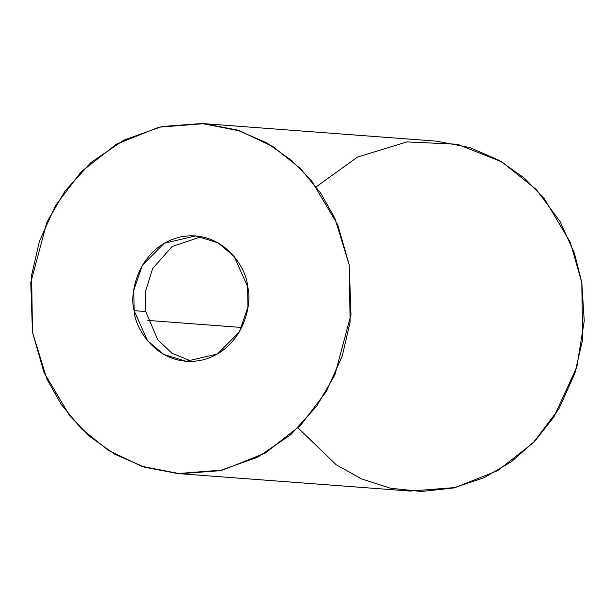 <?xml version="1.0" encoding="UTF-8"?>
<svg xmlns="http://www.w3.org/2000/svg" width="615" height="615" viewBox="0 0 615 615"><rect width="100%" height="100%" fill="white"/><g stroke="black" fill="none" stroke-linecap="round" stroke-linejoin="round"><path stroke-width="0.92" d="M316.21 186.806L357.569 157.033L406.984 141.911L457.452 144.248L501.978 161.96L536.418 189.643L560.065 221.508L574.425 253.265L581.782 282.5L584.25 320.953L576.809 367.101L553.838 417.039L535.165 440.74L511.649 461.527L483.951 477.74L453.34 487.987L421.529 491.485L390.379 488.21L361.535 478.877L336.197 464.748L298.052 427.917M32.48 332.223L31.611 275.228L39.437 241.234L55.481 205.648L81.203 171.785L116.504 144.133L158.962 127.182L204.034 123.661L237.136 130.003L266.795 142.918L291.825 160.6L311.797 181.164L337.704 224.675L349.243 264.996L350.112 321.991L342.286 355.985L326.25 391.571L300.527 425.434L265.219 453.086L222.768 470.037L177.689 473.558L144.587 467.216L114.928 454.301L89.905 436.619L69.925 416.055L44.019 372.544L32.48 332.223L46.878 379.071L61.116 404.247L81.434 428.77L108.417 450.388L141.742 466.293L179.795 473.704L219.663 470.729L257.762 457.153L290.81 434.659L316.702 406.184L334.852 374.989L350.973 314.534L349.243 264.996L334.844 218.148L320.607 192.972L300.289 168.449L273.306 146.831L239.981 130.926L201.935 123.515L162.06 126.49L123.961 140.066L90.912 162.56L65.021 191.034L46.878 222.23L30.75 282.685L32.48 332.223M177.689 473.558L410.228 491.07L455.308 487.541L497.758 470.59L533.067 442.938L558.789 409.075L574.825 373.497L582.651 339.495L581.782 282.5L570.243 242.187L544.337 198.668L524.364 178.112L499.334 160.423L469.676 147.508L436.573 141.166L204.034 123.661M134.108 310.652C128.812 293.101 138.675 246.692 180.541 236.936C222.692 228.865 246.876 268.04 247.614 286.567C252.919 304.125 243.048 350.527 201.182 360.282C159.039 368.362 134.846 329.179 134.108 310.652L147.531 340.695L163.651 354.401L186.145 361.297L217.51 353.963L239.373 331.923L247.93 306.985L247.614 286.567L234.2 256.524L218.071 242.817L195.585 235.922L164.22 243.256L142.349 265.296L133.801 290.234L134.108 310.652L145.732 311.528L145.294 292.156L152.689 268.478L172.1 246.507L201.374 236.675L172.1 246.507L152.689 268.478L145.294 292.156L145.732 311.528L134.108 310.652M191.98 361.42L171.862 353.164L157.709 339.726L145.732 311.528L157.709 339.726L171.862 353.164L191.98 361.42M147.854 320.415L241.749 327.488L147.854 320.415"/></g></svg>
